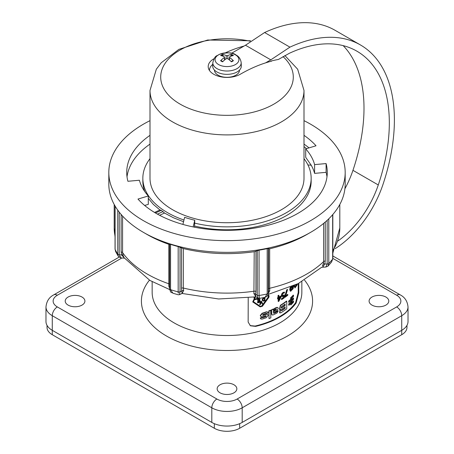 <?xml version="1.0" encoding="UTF-8"?>
<svg xmlns="http://www.w3.org/2000/svg" width="454" height="454" viewBox="0 0 454 454"><rect width="100%" height="100%" fill="white"/><g stroke="black" fill="none" stroke-linecap="round" stroke-linejoin="round"><path stroke-width="0.68" d="M241.182 62.624L241.318 65.875A14.324 8.268 180 0 1 237.13 71.925A14.324 8.268 180 0 1 221.353 73.679A14.324 8.268 180 0 1 212.682 65.875L212.818 62.624A14.188 8.189 0 0 0 221.41 70.353A14.188 8.189 0 0 0 237.033 68.616A14.188 8.189 0 0 0 241.182 62.624C240.614 58.975 238.912 56.449 236.069 55.036C232.959 52.392 227.363 52.165 219.276 54.349C216.774 56.534 215.19 54.327 212.818 62.624M230.609 56.336L231.461 54.423A23.268 14.295 114.5 0 0 227.721 55.615L226.279 55.615A23.268 14.295 -114.5 0 0 222.539 54.423L223.391 56.336M222.539 54.423A7.792 4.5 0 0 0 220.61 55.536A23.268 12.468 54.9 0 1 224.344 56.733L224.344 57.562A23.268 14.806 116.4 0 0 220.61 60.683L221.155 60.643L220.61 60.683A7.792 4.5 0 0 0 222.539 61.801A23.268 11.952 -56.8 0 1 226.279 58.68L227.721 58.68A23.268 11.952 56.8 0 1 231.461 61.801A7.792 4.5 0 0 0 233.39 60.683A23.268 14.806 -116.4 0 0 229.656 57.562L229.656 56.733A23.268 12.468 -54.9 0 1 233.39 55.536A7.792 4.5 0 0 0 231.461 54.423M232.845 60.643L233.39 60.683L232.845 60.643M235.427 54.826A11.918 6.878 180 0 1 235.427 64.559A11.918 6.878 180 0 1 218.573 64.559A11.918 6.878 180 0 1 218.573 54.826A11.918 6.878 180 0 1 235.427 54.826M229.071 59.701L229.656 56.733M224.344 56.733L224.929 59.701M265.556 62.879L270.805 59.854L289.924 47.148A163.849 94.597 -60 0 1 360.453 44.963A163.849 94.597 -60 0 1 382.836 184.874A78.786 45.485 -60 0 1 335.148 248.667M338.02 240.898A71.624 41.354 120 0 0 378.278 184.96A156.687 90.465 120 0 0 356.872 51.166A156.687 90.465 120 0 0 289.425 53.254L278.393 59.48A163.701 94.511 120 0 0 271.418 60.961L270.669 61.392M344.904 188.779A71.624 41.354 120 0 0 352.951 170.341A156.687 90.465 120 0 0 343.179 45.638M289.924 47.148L264.603 32.523A163.849 94.597 -60 0 1 335.131 30.339L360.453 44.963M264.603 32.523L245.483 45.23L231.512 53.294M270.805 59.854L245.483 45.23M212.744 64.349A17.905 10.34 0 0 0 209.481 70.296A17.905 10.34 0 0 0 209.487 70.512L209.481 70.296M214.464 70.081A12.536 7.236 0 0 0 218.136 75.194A12.536 7.236 0 0 0 231.79 76.76A12.536 7.236 0 0 0 239.536 70.081M144.622 205.435L148.299 204.402L148.299 195.975A88.638 51.177 180 0 1 139.401 180.249L127.903 181.277A100.272 57.891 180 0 1 126.728 172.424A100.272 57.891 180 0 1 150.002 135.337M154.547 212.449L159.95 209.986L153.367 204.408L148.299 198.375M159.95 209.986L161.261 210.327L164.518 213.034L159.587 215.281M194.499 227.193L194.772 220.224A84.16 48.589 180 0 1 184.625 217.324L182.9 224.418M193.143 226.921L194.772 220.224M183.552 221.734L173.456 217.767L164.518 213.034M150.002 158.65A84.16 48.589 0 0 0 142.84 178.263A84.16 48.589 0 0 0 183.972 220.025M194.772 223.152A84.16 48.589 0 0 0 311.16 178.263A84.16 48.589 0 0 0 303.998 158.65M150.002 90.448L150.002 178.263A76.998 44.452 0 0 0 227 222.721A76.998 44.452 0 0 0 303.998 178.263L303.998 90.448A76.998 44.452 180 0 1 256.465 131.518A76.998 44.452 180 0 1 172.554 121.882A76.998 44.452 180 0 1 150.002 90.448L156.335 69.218L161.249 62.743L178.876 49.378L207.665 40.009L250.557 40.792M271.418 60.961A48.045 27.739 180 0 1 271.56 61.159A163.661 94.489 120 0 0 240.297 74.246A18.801 10.856 0 0 1 219.804 76.595A18.801 10.856 0 0 1 208.199 66.568A18.801 10.856 0 0 1 213.703 58.895A163.661 94.489 -60 0 1 214.038 58.702M225.309 52.868A163.661 94.489 -60 0 1 244.076 46.041M282.99 56.568A66.295 38.278 180 0 1 268.439 106.94A66.295 38.278 180 0 1 180.119 104.125A66.295 38.278 180 0 1 171.198 56.398A66.295 38.278 180 0 1 250.058 41.178M303.998 135.337A100.272 57.891 180 0 1 316.029 145.785L305.701 148.878A88.638 51.177 180 0 1 314.599 164.603L326.097 163.576A100.272 57.891 180 0 1 327.272 172.424A100.272 57.891 180 0 1 250.744 228.674A100.272 57.891 180 0 1 137.971 199.062L148.299 195.975M327.953 266.175L328.787 263.496L328.787 218.794M327.164 220.338L327.164 264.029L325.864 267.026L327.936 266.192M323.379 265.664C322.232 267.786 322.703 267.224 324.786 263.984A1.793 1.01 17.8 0 0 323.231 264.166L322.38 265.692M325.864 267.026L321.67 267.275M332.657 214.691L332.657 259.092A116.389 67.198 180 0 1 328.787 263.496A1.793 1.033 -0 0 1 327.164 264.029L324.786 263.984L325.251 261.067A1.793 1.033 -0 0 0 323.657 261.566L323.231 264.166M268.371 293.522L269.75 290.628L269.676 288.273A1.793 1.033 0 0 0 268.581 289.102L268.252 294.073L268.348 248.588L269.676 248.798A112.808 65.132 180 0 0 306.768 234.559L310.57 232.369A118.182 68.231 180 0 1 263.706 248.979A118.182 68.231 180 0 1 143.43 232.369A118.182 68.231 180 0 1 108.818 184.12L108.818 172.424A118.182 68.231 180 0 1 150.002 120.662M169.631 244.19L169.631 288.767A1.793 1.033 -0 0 1 169.631 288.733L169.631 244.19L170.556 244.348A116.389 67.198 0 0 0 178.178 246.584L183.342 248.559A112.808 65.132 180 0 0 254.212 251.715L253.911 293.619L255.88 296.729M182.162 293.42L183.683 290.492L183.342 288.035A1.793 1.033 0 0 0 181.543 288.177L182.06 293.471M143.43 232.369L147.232 234.559A112.808 65.132 180 0 0 168.831 244.309L168.826 286.145L169.631 288.352M124.18 257.821L122.994 255.262L122.574 252.623A1.793 1.033 0 0 0 121.133 251.987L121.593 254.944L124.566 258.23M124.129 257.753L149.905 280.424L169.7 289.584M332.822 214.498L332.822 258.661A1.793 1.033 0 0 1 332.657 259.092L331.522 262.094L327.981 266.146M115.049 249.144L115.657 251.584L115.112 249.416L115.112 206.093M122.994 255.262A1.793 0.953 -17.3 0 0 121.593 254.944L119.232 254.779L119.232 212.126M120.974 257.906L119.232 254.779A1.793 1.033 0 0 1 117.768 254.109L118.335 256.328L120.974 257.906M178.178 246.584L178.178 291.905A116.389 67.198 180 0 1 170.556 289.675A1.793 1.033 -0 0 1 169.631 288.767C170.869 294.101 171.606 291.86 172.94 293.222L170.556 289.675L170.556 244.348M183.683 290.492A1.793 1.226 -15.9 0 0 181.906 290.935L180.034 291.78L180.034 247.248M169.631 286.911A1.793 1.368 -0.7 0 0 168.826 286.145M168.831 244.309L169.7 244.473M256.062 296.842L218.607 298.976L182.088 293.46L179.432 294.663L180.034 291.78A1.793 1.033 0 0 1 178.178 291.905L178.246 293.188M254.212 251.715L259.064 250.182A116.389 67.198 0 0 0 263.15 249.456A116.389 67.198 0 0 0 267.19 248.65L268.348 248.588M303.998 120.662A118.182 68.231 180 0 1 345.182 172.424L345.182 184.12A118.182 68.231 180 0 1 310.57 232.369M257.259 250.682L257.259 295.219L258.093 298.085L259.546 298.369L259.064 295.503L259.064 250.182M258.093 298.096L255.784 296.666L255.636 294.215A1.793 1.271 14.2 0 0 253.911 293.619M269.75 290.628A1.793 1.368 -2.7 0 0 268.632 291.763L268.348 293.125A1.793 1.033 0 0 1 267.19 293.971L264.96 297.347L266.56 296.672L267.695 295.458L268.257 294.027M345.182 172.424A118.182 68.231 180 0 1 263.706 237.283A118.182 68.231 180 0 1 108.818 172.424M326.097 163.576L326.097 172.344A100.272 57.891 180 0 1 326.988 176.81M298.794 283.313L298.794 292.819L298.221 292.484L295.605 302.67A74.133 42.801 180 0 1 255.086 326.063L250.131 325.614M295.605 302.67L296.156 302.988L298.794 292.819M296.156 302.988A74.848 43.215 180 0 1 255.636 326.381L255.086 326.063M248.213 297.938L248.151 322.062L250.409 325.785L255.636 326.381M261.056 301.456L259.898 304.713A74.49 43.005 0 0 0 260.358 304.583L261.283 301.882L262.202 304.032A74.49 43.005 0 0 0 262.673 303.885L261.538 301.314A74.49 43.005 180 0 1 261.056 301.456L260.789 301.303A74.133 42.801 0 0 0 261.271 301.161L261.538 301.314M262.202 304.032L261.198 302.143M259.898 304.713L259.631 304.56L260.789 301.303M262.14 319.077A74.49 43.005 0 0 0 266.367 317.669L268.144 315.326L267.627 314.321L266.367 314.293A74.49 43.005 180 0 1 263.138 315.388L262.543 315.042L263.138 314.31A74.49 43.005 -0 0 0 265.936 313.368L266.243 313.544A74.49 43.005 0 0 0 268.144 312.84L267.701 311.994L266.629 311.966A74.49 43.005 180 0 1 262.418 313.391L260.5 315.644L261.067 316.682L262.418 316.767A74.49 43.005 0 0 0 265.675 315.689L266.243 316.018L265.675 316.761A74.49 43.005 180 0 1 262.866 317.704L262.543 317.516A74.49 43.005 180 0 1 260.5 318.135L260.982 319.009L262.14 319.077M260.857 318.924L260.233 317.976A74.133 42.801 0 0 0 262.281 317.363L262.605 317.55A74.133 42.801 -0 0 0 265.414 316.614L266.243 316.029M265.675 315.689L265.987 315.865M260.942 316.597L260.233 315.49L262.151 313.237A74.133 42.801 -0 0 0 266.367 311.819L267.565 311.926M262.877 315.235A74.133 42.801 -0 0 0 266.106 314.14L267.491 314.253M270.856 310.315A74.49 43.005 180 0 1 269.035 311.058L269.035 318.606A74.49 43.005 0 0 0 270.856 317.862L270.601 310.167A74.133 42.801 0 0 1 268.774 310.911L269.035 311.058M269.035 318.606L268.774 310.911M276.639 311.784L276.39 311.637A74.133 42.801 0 0 0 278.007 310.78L278.262 310.922A74.49 43.005 180 0 1 276.639 311.784L276.378 312.21A74.49 43.005 180 0 1 274.159 313.3L273.473 312.902L273.473 311.245L273.836 311.994L274.704 311.96A74.49 43.005 0 0 0 276.747 310.939L278.262 308.453L277.82 307.489L276.747 307.562A74.49 43.005 180 0 1 274.704 308.584L273.473 310.457L273.473 309.163A74.49 43.005 180 0 1 271.719 309.946L271.719 314.117L272.133 314.951L273.126 314.928A74.49 43.005 0 0 0 276.968 313.05L278.262 310.922M273.563 313.215L273.904 313.152A74.133 42.801 0 0 0 276.123 312.063L276.39 311.637M272.014 314.866L271.464 313.969L271.464 309.798A74.133 42.801 0 0 0 273.217 309.015L273.473 309.163M273.473 309.407L274.449 308.436A74.133 42.801 0 0 0 276.492 307.415L277.689 307.426M273.518 311.058L273.989 311.149L273.989 310.071A74.49 43.005 0 0 0 276.146 309.021L276.146 310.099A74.49 43.005 180 0 1 273.989 311.149L273.62 311.166M273.904 313.152L273.473 312.902M273.734 311.007A74.133 42.801 0 0 0 275.89 309.951L275.89 308.873M276.146 309.021L276.497 308.998M293.517 296.343L293.517 295.248A74.49 43.005 180 0 1 290.815 298.074L290.815 299.169A74.49 43.005 0 0 0 293.517 296.343M290.815 299.169L290.554 297.92A74.133 42.801 0 0 0 293.25 295.094L293.517 295.248M280.895 312.783A74.49 43.005 0 0 0 286.746 308.782L286.746 301.235A74.49 43.005 180 0 1 280.651 305.389L279.505 309.282L280.651 309.157L279.755 312.908L280.895 312.783M279.636 312.823L280.022 309.384M285.123 308.38A74.49 43.005 180 0 1 281.781 310.621L281.361 310.672L281.781 309.185A74.49 43.005 0 0 0 285.123 306.944L285.123 308.38L284.868 307.125M281.542 307.897L281.117 307.948L281.542 306.461A74.49 43.005 0 0 0 285.123 304.066L285.123 305.508A74.49 43.005 180 0 1 281.542 307.897L281.293 307.75A74.133 42.801 0 0 0 284.868 305.36L284.868 304.254M281.009 307.84L281.293 307.75M279.386 309.197L280.396 305.241A74.133 42.801 0 0 0 286.491 301.087L286.746 301.235M281.253 310.564L281.531 310.474A74.133 42.801 -0 0 0 284.868 308.232M288.846 301.325L288.846 302.421A74.49 43.005 0 0 0 291.752 299.708L291.752 298.613A74.49 43.005 180 0 1 288.846 301.325L288.591 301.172A74.133 42.801 0 0 0 290.793 299.158M288.846 302.421L288.591 301.172M254.274 297.12L254.274 299.356L254.002 297.166M254.274 299.356A74.49 43.005 0 0 0 254.359 299.339L252.997 302.08L260.204 306.898L262.435 306.229L268.853 297.353L269.126 295.707L267.769 295.333A74.49 43.005 -0 0 0 267.798 295.321L267.798 295.282M267.894 295.094L268.666 295.299M258.547 298.295A74.49 43.005 180 0 1 254.819 299.231L254.819 297.404A74.49 43.005 0 0 0 256.374 297.029M260.312 306.342L261.799 305.9L268.263 297.041L268.342 295.741M267.366 295.923A74.49 43.005 0 0 0 267.724 295.787L268.711 296.042L268.518 297.194L262.066 306.053L260.579 306.495L253.411 301.7L254.359 299.776A74.49 43.005 0 0 0 260.307 298.244M259.938 306.745L252.719 301.921L254.002 299.197M254.819 299.01A74.133 42.801 0 0 0 258.218 298.159M293.517 299.271L293.517 298.17A74.49 43.005 180 0 1 290.815 300.996L290.815 302.092A74.49 43.005 0 0 0 293.517 299.271M290.815 302.092L290.554 300.883M293.517 298.17L293.25 298.017A74.133 42.801 0 0 1 291.752 299.651M295.974 284.709L295.974 285.924A74.49 43.005 180 0 1 294.952 287.297L294.952 287.989A74.49 43.005 0 0 0 297.279 284.63L297.279 284.073M294.952 287.989L294.686 287.138A74.133 42.801 0 0 0 295.702 285.765L295.702 284.84M297.154 284.136A74.49 43.005 180 0 1 296.36 285.367L296.36 284.522M296.36 284.789A74.133 42.801 0 0 0 296.61 284.403M288.846 304.248L288.846 305.343A74.49 43.005 0 0 0 291.752 302.636L291.752 301.535A74.49 43.005 180 0 1 288.846 304.248L288.591 304.101A74.133 42.801 0 0 0 290.793 302.08M288.846 305.343L288.591 304.101M294.096 285.583L294.51 287.093A74.49 43.005 0 0 0 294.941 286.542L294.606 285.35M294.51 287.093L293.897 285.679M293.29 285.952L292.682 289.198A74.49 43.005 0 0 0 293.142 288.693L293.642 285.793M292.682 289.198L292.966 286.094M293.517 302.194L293.517 301.098A74.49 43.005 180 0 1 290.815 303.925L290.815 305.02A74.49 43.005 0 0 0 293.517 302.194M290.815 305.02L290.554 303.805M293.517 301.098L293.25 300.94A74.133 42.801 0 0 1 291.752 302.58M290.588 287.127L289.981 289.8L290.378 291.241L291.037 291.008L291.888 289.578L291.888 290.038A74.49 43.005 0 0 0 292.342 289.561L292.342 286.372M291.888 286.57L291.888 288.96L290.736 290.356M290.628 290.219L291.15 290.191L290.492 289.243L291.286 286.832M290.259 291.133L289.726 289.652L290.18 287.297M291.888 288.96L291.621 286.684M290.889 290.044L291.621 288.806M285.044 296.451L285.044 297.325A74.49 43.005 0 0 0 287.808 295.214L287.808 294.527A74.49 43.005 180 0 1 285.577 296.252L287.558 289.567A74.49 43.005 180 0 1 286.951 290.049L285.044 296.451L284.789 296.303L286.695 289.902A74.133 42.801 0 0 0 287.303 289.419L287.558 289.567M285.044 297.325L284.789 296.303M287.808 294.527L287.552 294.379A74.133 42.801 0 0 1 285.708 295.821M259.892 302.296L259.892 299.373A74.49 43.005 180 0 1 257.741 299.958L257.741 300.304A74.49 43.005 0 0 0 259.438 299.844L259.438 300.928A74.49 43.005 180 0 1 257.855 301.36L257.855 301.706A74.49 43.005 0 0 0 259.438 301.274L259.438 302.075A74.49 43.005 180 0 1 257.741 302.534L257.741 302.88A74.49 43.005 0 0 0 259.892 302.296M257.855 301.706L257.588 301.201A74.133 42.801 0 0 0 259.172 300.775L259.172 299.918M259.438 302.075L259.172 301.348M257.741 302.534L257.469 302.381A74.133 42.801 0 0 0 259.172 301.921M257.741 302.88L257.469 302.381M259.892 299.373L259.626 299.214A74.133 42.801 0 0 1 257.469 299.805L257.741 299.958M257.741 300.304L257.469 299.805M263.053 298.63L262.389 300.066L263.048 301.093L264.211 300.945A74.49 43.005 0 0 0 264.937 300.701L264.937 297.773A74.49 43.005 180 0 1 264.2 298.023L263.053 298.63L262.792 298.477L263.939 297.869A74.133 42.801 0 0 0 264.676 297.625L264.937 297.773M262.707 300.911L263.048 301.093M263.042 300.559L263.337 300.718L262.843 299.929L263.297 298.851L264.188 298.363A74.49 43.005 0 0 0 264.512 298.255L264.512 300.508A74.49 43.005 180 0 1 264.188 300.616L263.155 300.65M264.512 300.508L264.251 298.34M263.07 300.565L263.927 300.463A74.133 42.801 0 0 0 264.251 300.355M262.787 300.94L262.123 299.912L262.792 298.477M282.462 295.826L282.53 294.101L283.211 293.295L284.397 292.978A74.49 43.005 0 0 0 284.442 292.944L284.442 292.115L283.222 292.614L282.053 293.948L281.628 295.622L282.121 296.723L283.654 296.048L283.654 297.608A74.49 43.005 180 0 1 281.65 298.908L281.65 299.595A74.49 43.005 0 0 0 284.249 297.886L284.249 294.873L282.507 295.855M281.628 295.622L282.121 296.723M284.442 292.115L282.973 292.467L281.798 293.8L281.372 295.475M283.654 297.608L283.398 296.246M281.65 298.908L281.401 298.76A74.133 42.801 0 0 0 283.398 297.461M281.65 299.595L281.401 298.76M284.249 294.873L282.303 295.736M277.638 298.079L277.638 298.709A74.49 43.005 0 0 0 278.257 298.369L278.257 301.581A74.49 43.005 0 0 0 278.892 301.223L281.145 296.893L281.145 296.07A74.49 43.005 180 0 1 278.926 297.37L278.926 295.361A74.49 43.005 180 0 1 278.257 295.73L278.257 297.739A74.49 43.005 180 0 1 277.638 298.079L277.383 297.932A74.133 42.801 0 0 0 278.007 297.591L278.007 295.582A74.133 42.801 0 0 0 278.671 295.214L278.926 295.361M280.623 297.018L278.926 300.287L278.926 298A74.49 43.005 0 0 0 280.623 297.018M278.926 299.663L280.152 297.296M278.926 297.081A74.133 42.801 0 0 0 280.89 295.923L281.145 296.07M277.638 298.709L277.383 297.932M278.257 301.581L278.007 298.511M298.221 283.608L298.221 292.484M45.979 306.927A21.486 12.406 0 0 0 52.272 315.695A7.162 4.137 -60 0 1 57.335 306.927A14.324 8.268 180 0 1 57.335 295.231A7.162 4.137 60 0 0 53.754 294.873C49.151 297.245 46.558 301.263 45.979 306.927L45.979 321.546A21.486 12.406 0 0 0 52.272 330.319L211.808 422.424A21.486 12.406 0 0 0 242.192 422.424L401.728 330.319A21.486 12.406 0 0 0 408.021 321.546L408.021 306.927C407.471 301.308 404.877 297.291 400.246 294.873A7.162 4.137 -60 0 0 396.665 295.231A14.324 8.268 180 0 1 396.665 306.927A7.162 4.137 60 0 1 401.728 315.695A21.486 12.406 0 0 0 408.021 306.927M371.974 305.099A9.846 5.686 180 0 1 369.091 301.076A9.846 5.686 180 0 1 378.937 295.389A9.846 5.686 180 0 1 388.789 301.076A9.846 5.686 180 0 1 382.705 306.331A9.846 5.686 180 0 1 371.974 305.099M220.037 392.818A9.846 5.686 180 0 1 217.154 388.8A9.846 5.686 180 0 1 227 383.114A9.846 5.686 180 0 1 236.846 388.8A9.846 5.686 180 0 1 230.768 394.049A9.846 5.686 180 0 1 220.037 392.818M68.1 305.099A9.846 5.686 180 0 1 65.211 301.076A9.846 5.686 180 0 1 75.063 295.389A9.846 5.686 180 0 1 84.909 301.076A9.846 5.686 180 0 1 78.831 306.331A9.846 5.686 180 0 1 68.1 305.099M47.029 325.376L47.029 327.391A17.905 10.34 0 0 0 52.272 334.706L214.339 428.27A17.905 10.34 0 0 0 239.661 428.27L401.728 334.706A17.905 10.34 0 0 0 406.971 327.391L406.971 325.376M127.012 176.81A100.272 57.891 180 0 1 150.002 144.111M303.998 144.111A100.272 57.891 180 0 1 309.015 147.885M303.998 146.597L306.467 148.651M194.772 226.081A84.16 48.589 0 0 0 311.16 181.197L311.16 178.263M142.84 178.263L142.84 181.197A84.16 48.589 0 0 0 144.764 191.526M305.701 148.878L305.701 157.305L311.206 165.211A88.638 51.177 180 0 1 314.599 173.371L326.097 172.344M314.599 164.603L314.599 173.371M307.937 164.944L311.206 165.211M221.563 55.746A7.06 4.075 180 0 1 223.033 54.979M230.967 54.979A7.06 4.075 180 0 1 232.437 55.746M224.344 57.562L224.52 60.03M229.656 57.562L229.48 60.03M226.279 55.615L226.041 58.85M227.721 55.615L227.959 58.85M352.951 170.341L378.278 184.96M163.088 211.547L157.442 214.123M155.444 212.983L161.261 210.327M213.703 59.292L213.703 58.895M325.251 261.067L325.251 222.04M323.657 223.385L323.657 261.566A112.808 65.132 180 0 1 269.676 288.273L269.676 248.798M115.044 235.978A112.808 65.132 180 0 1 114.192 227.982L115.044 236.926M339.808 204.459L339.808 227.982A112.808 65.132 180 0 1 332.822 250.551M267.19 248.65L267.19 293.971A116.389 67.198 180 0 1 259.064 295.503A1.793 1.033 -0 0 1 257.259 295.219L255.636 294.215L255.954 291.485A1.793 1.033 0 0 0 254.212 291.19A112.808 65.132 180 0 1 183.342 288.035L183.342 248.559M169.631 284.397A1.793 1.033 -0 0 0 168.831 283.784A112.808 65.132 180 0 1 122.574 252.623L122.574 216.07M115.044 205.974L115.044 249.132A1.793 1.033 -0 0 0 115.044 249.144A1.793 1.033 -0 0 0 115.112 249.416A116.389 67.198 180 0 0 117.768 254.109L117.768 210.168M121.133 214.447L121.133 251.987M181.543 247.941L181.543 288.177M255.954 291.485L255.954 251.249M268.581 248.871L268.581 289.102M152.152 281.696L152.152 292.302A74.848 43.215 0 0 0 174.075 322.862A74.848 43.215 0 0 0 255.642 332.226A74.848 43.215 0 0 0 301.848 292.302L301.848 281.696M57.335 295.231L121.859 257.98M52.272 334.706L52.272 315.695L211.808 407.805A7.162 4.137 -60 0 1 216.87 399.032L57.335 306.927M332.822 258.371L396.665 295.231M211.808 422.424L211.808 407.805A21.486 12.406 0 0 0 242.192 407.805A7.162 4.137 -120 0 0 237.13 399.032A14.324 8.268 180 0 1 216.87 399.032M242.192 422.424L242.192 407.805L401.728 315.695L401.728 334.706M396.665 306.927L237.13 399.032M149.457 280.158A85.59 49.418 0 0 0 166.476 336.017A85.59 49.418 0 0 0 276.117 341.544A85.59 49.418 0 0 0 304.543 280.158M214.339 428.27L214.339 423.673M239.661 428.27L239.661 423.673M222.931 61.636L221.109 60.586M232.891 60.586L231.069 61.636M303.998 90.448L297.665 69.218L284.857 55.53M321.75 267.207L298.216 283.608L268.161 294.413M339.808 227.982L332.822 253.15M331.516 262.1L332.816 258.666M114.192 204.459L114.192 227.982M120.98 257.917L124.231 258.144M115.657 251.607L118.324 256.334M179.404 294.674L178.184 294.76L172.934 293.222M259.552 298.374L264.954 297.359M53.754 294.873L119.067 257.163M332.822 255.948L400.246 294.873"/></g></svg>
